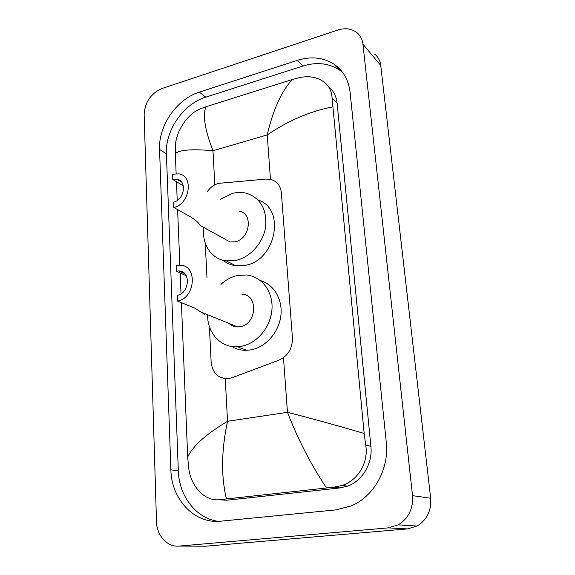 <?xml version="1.0" encoding="UTF-8"?>
<svg xmlns="http://www.w3.org/2000/svg" width="575" height="575" viewBox="0 0 575 575"><rect width="100%" height="100%" fill="white"/><g stroke="black" fill="none" stroke-linecap="round" stroke-linejoin="round"><path stroke-width="0.86" d="M209.386 326.543L211.154 362.171C212.527 373.046 218.162 378.537 228.059 378.637L232.207 377.674L278.861 360.202C287.989 355.961 292.517 348.558 292.452 337.992L281.355 192.805C280.607 186.156 277.394 181.793 271.716 179.709L265.916 179.069L218.471 183.375C214.072 184.654 210.385 187.357 207.417 191.468M205.253 243.117L206.971 277.862M179.069 546.077C167.289 547.371 156.666 535.548 156.501 521.554L144.153 114.569C144.871 102.113 150.866 93.409 162.143 88.464L337.82 30.022C345.173 27.744 351.483 28.57 356.766 32.516C360.281 35.391 362.336 39.28 362.933 44.174L412.519 495.643C413.339 508.681 408.559 518.42 398.18 524.86L388.262 527.879L179.069 546.077L205.663 546.207L407.517 528.899L417.026 526.039C426.966 519.915 431.509 510.65 430.668 498.238L380.743 65.449C380.14 60.72 378.127 56.954 374.713 54.136M297.39 60.332L199.317 92.137C176.777 99.044 158.333 125.81 159.555 149.45L170.876 469.854C171.314 499.186 194.429 524.263 220.807 521.173L335.944 509.888L351.217 505.914C374.059 496.469 389.397 468.69 386.285 442.283L350.082 92.216C348.594 79.954 343.275 70.632 334.118 64.249C323.351 57.399 311.111 56.091 297.39 60.332L303.032 65.988L205.764 97.161C183.396 103.938 165.126 130.403 166.398 153.82L178.329 470.81C178.933 495.973 196.104 518.571 218.392 521.345M342.643 72.428L339.458 69.985C328.778 63.164 316.631 61.827 303.032 65.988M218.507 499.768L226.838 500.221L339.998 487.931L347.523 486.155C362.451 480.937 372.816 463.321 370.889 446.365L337.101 103.126C336.289 95.924 333.284 90.297 328.102 86.236M332.58 106.943C310.191 111.234 288.406 120.563 267.224 134.931C273.211 109.322 281.628 90.836 292.459 79.479L299.093 77.69C307.776 75.771 315.431 76.77 322.058 80.687C328.433 84.848 331.775 90.663 332.084 98.138L364.162 433.457L365.686 445.072C368.798 462.336 358.06 480.262 342.283 485.408L334.24 487.147L220.024 499.625C205.009 501.918 190.728 486.472 188.65 467.719L187.68 457.039C192.704 446.135 205.994 434.218 227.542 421.274C221.353 450.182 220.98 476.05 226.421 498.87M292.459 79.479L205.958 106.763C202.565 115.28 204.901 129.936 212.98 150.736C192.611 148.868 180.054 149.773 175.317 153.453L176.137 173.621M176.468 181.714L177.229 200.438M177.603 209.631L179.867 265.219M180.112 271.105L180.126 271.544M180.183 272.967L181.032 293.76M181.398 302.666L187.68 457.039M175.317 153.453L175.461 145.144C176.115 131.388 187.371 113.85 200.409 108.804L205.958 106.763M326.535 487.923C311.176 465.003 298.152 439.803 287.471 412.325C312.376 418.686 337.942 425.73 364.162 433.457M173.837 207.525C189.786 204.125 193.94 176.072 178.983 173.887L172.522 174.175L172.73 179.458L177.021 179.256C187.263 180.672 184.489 199.784 173.621 202.141L173.837 207.525L190.447 216.804C195.737 220.067 198.936 222.935 200.057 225.4L199.777 224.926M172.73 179.458L183.339 185.862M223.423 238.323L230.072 241.996L235.182 241.773C250.01 238.984 253.41 213.569 239.408 211.255M220.239 199.403L232.3 193.444C237.288 192.136 242.118 192.093 246.783 193.322C260.748 198.332 267.023 209.516 265.614 226.859C263.278 242.607 250.499 257.097 236.289 260.317L226.284 260.87C211.377 259.224 201.466 243.987 203.859 227.506M258.168 200.071C285.696 208.423 276.244 259.95 245.683 265.255L235.8 265.772C230.963 265.118 226.715 263.278 223.057 260.252M177.531 301.092C195.687 298.08 197.771 264.989 180.018 265.226L176.13 265.592L176.353 271.22L178.875 270.969C191.022 270.71 189.671 293.264 177.301 295.356L177.531 301.092L194.551 308.035L204.628 314.317L204.592 313.497M176.353 271.22L186.286 275.748M229.022 323.409C231.43 325.716 234.32 326.887 237.691 326.923L240.242 326.665C257.075 324.192 258.463 294.321 241.946 294.249M220.922 284.395C225.781 279.896 231.208 276.949 237.195 275.562L246.546 274.987C261.639 276.424 273.183 291.453 271.982 309.142C270.926 326.808 257.133 343.462 241.414 346.279L237.231 346.761C220.592 347.76 207.122 332.681 207.611 314.726M260.425 280.607C273.973 284.381 282.993 299.654 280.808 316.092C278.717 332.53 265.636 347.228 250.98 349.844L246.847 350.304C241.335 350.491 236.289 349.205 231.703 346.452M270.466 179.364L267.224 134.931L212.98 150.736L214.82 184.834M283.482 357.686L287.471 412.325L227.542 421.274L225.249 378.645M388.262 527.879L407.517 528.899M412.519 495.643L430.668 498.238M362.933 44.174L380.743 65.449M178.329 470.81L170.876 469.854M166.398 153.82L159.555 149.45M205.764 97.161L199.317 92.137M337.101 103.126L332.084 98.138M370.889 446.365L365.686 445.072M339.998 487.931L334.24 487.147M226.838 500.221L220.024 499.625M398.18 524.86L417.026 526.039M339.458 69.985L334.118 64.249M347.523 486.155L342.283 485.408M177.021 179.256L181.513 181.987M200.057 225.4L230.072 241.996M226.284 260.87L235.8 265.772M178.875 270.969L184.834 273.7M202.723 312.743L237.691 326.923M237.231 346.761L246.847 350.304"/></g></svg>
